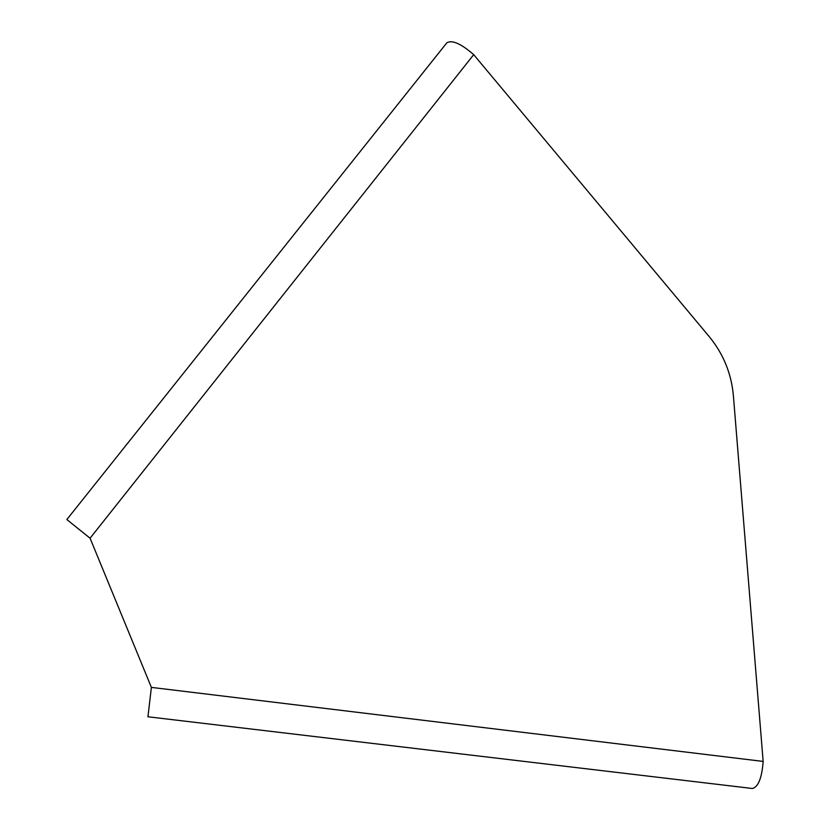 <?xml version="1.0" encoding="UTF-8"?>
<svg xmlns="http://www.w3.org/2000/svg" width="830" height="830" viewBox="0 0 830 830"><rect width="100%" height="100%" fill="white"/><g stroke="black" fill="none" stroke-linecap="round" stroke-linejoin="round"><path stroke-width="1.25" d="M446.426 43.326L446.882 42.755C452.205 39.747 461.138 43.72 473.702 54.666L709.256 336.658C723.335 353.829 731.375 373.479 733.378 395.599L763.154 761.421C761.899 777.907 758.319 786.923 752.416 788.5L751.69 788.417M446.882 42.755L66.846 519.549L90.076 538.214L151.382 687.396L147.948 716.778M151.382 687.396L763.154 761.421M473.702 54.666L90.076 538.214M147.896 716.767L752.416 788.5"/></g></svg>
